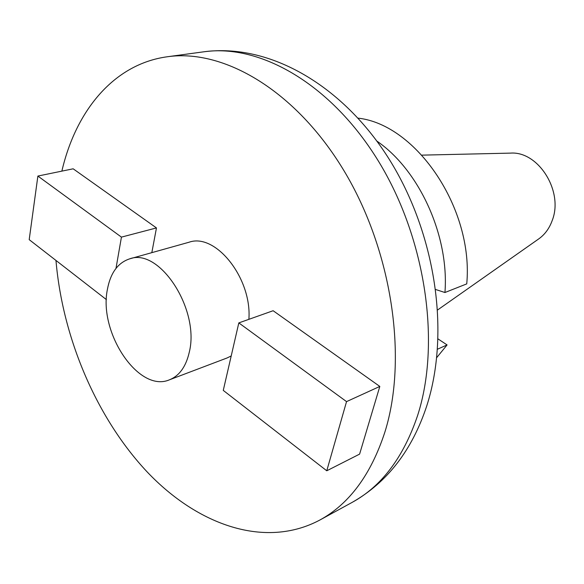 <?xml version="1.0" encoding="UTF-8"?>
<svg xmlns="http://www.w3.org/2000/svg" width="584" height="584" viewBox="0 0 584 584"><rect width="100%" height="100%" fill="white"/><g stroke="black" fill="none" stroke-linecap="round" stroke-linejoin="round"><path stroke-width="0.88" d="M61.867 171.127C75.869 110.697 113.836 64.028 167.338 56.758C223.672 48.581 295.628 90.432 343.881 170.55C392.141 250.514 407.997 358.357 384.907 432.014C370.986 474.661 349.247 504.036 319.689 520.125C265.107 549.084 197.801 525.25 147.241 472.011C96.63 418.159 62.597 338.143 55.969 260.449M107.412 289.357C110.5 272.881 117.924 262.712 129.699 258.843C159.468 247.404 200.144 309.732 189.245 352.356C185.938 366.686 179.346 375.833 169.47 379.804C138.751 393.244 98.316 332.588 107.412 289.357M106.419 299.628L29.2 239.652L37.88 176.061L121.435 237.119L115.99 268.392M326.763 470.784L223.27 390.397L238.819 322.901L346.538 401.617L326.763 470.784L359.605 454.111L379.812 386.433L346.538 401.617M248.879 319.331C252.076 278.32 215.562 232.593 189.012 242.243L129.699 258.843M169.47 379.804L227.059 357.97L231.206 355.955M37.88 176.061L73.161 168.805L156.468 227.928L151.825 252.653M121.435 237.119L156.468 227.928M238.819 322.901L273.129 310.724L379.812 386.433M376.914 141.124C419.334 170.148 449.315 236.046 444.95 292.511L466.74 283.89C473.828 208.897 416.472 124.56 358.101 118.143M437.547 349.181L447.081 344.932L436.803 357.51M438.117 338.976L447.081 344.932M437.723 309.885L538.718 238.914C544.894 234.52 549.413 228.337 552.267 220.358C563.735 191.26 538.309 150.949 510.511 153.118L421.904 155.14M435.759 289.54L444.95 292.511M417.538 415.713C440.986 343.684 426.035 239.06 378.746 161.651C331.464 84.096 260.216 43.647 203.838 51.801C270.304 43.019 343.465 86.074 389.433 159.607C435.511 233.542 450.483 332.128 426.751 405.931C412.056 450.374 387.148 482.552 352.013 502.459C381.578 486.348 403.413 457.433 417.538 415.713M319.689 520.125L352.013 502.459M167.338 56.758L203.838 51.801"/></g></svg>
